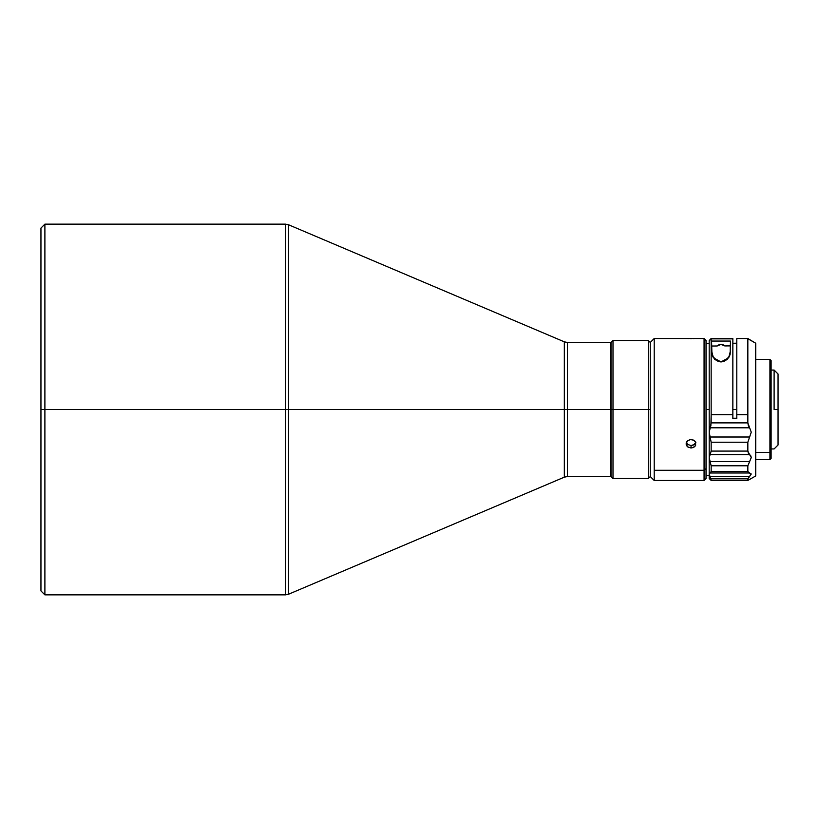 <?xml version="1.0" encoding="UTF-8"?>
<svg xmlns="http://www.w3.org/2000/svg" width="819" height="819" viewBox="0 0 819 819"><rect width="100%" height="100%" fill="white"/><g stroke="black" fill="none" stroke-linecap="round" stroke-linejoin="round"><path stroke-width="1.23" d="M285.462 224.14L44.891 224.14L40.95 228.081L40.95 409.5L44.891 409.5L44.891 224.14L44.891 409.5L285.462 409.5L285.462 224.14L288.544 224.764L288.544 409.5L564.322 409.5L564.322 341.83L288.544 224.764M610.831 342.455L567.403 342.455L567.403 409.5L610.831 409.5L610.831 342.455L610.831 409.5L613.001 409.5L613.001 340.479L613.001 409.5L648.3 409.5L648.3 340.479L648.3 409.5L650.266 409.5L650.266 342.455L650.266 476.545L654.217 480.487L654.217 470.28L704.064 470.28L706.039 468.601L706.039 340.479L704.064 338.513L704.064 470.28L704.064 338.513L695.792 338.513M650.266 342.455L654.217 338.513L654.217 470.28L654.217 338.513L650.266 342.455L648.3 340.479L613.001 340.479L611.025 342.455L611.025 476.545L611.025 409.5L567.403 409.5L567.403 476.545L610.831 476.545L610.831 409.5L610.831 476.545M686.496 338.513L687.561 338.544L686.496 338.513M688.308 338.564L689.158 338.585L688.308 338.564M690.079 338.595L691.052 338.605L690.079 338.595M692.014 338.595L691.052 338.605L692.014 338.595M693.785 338.564L692.935 338.585L693.785 338.564M695.147 338.523L694.532 338.544L695.147 338.523M690.089 439.496L693.795 440.161L695.607 442.147L695.607 445.444L692.935 447.727L688.308 447.338L686.209 444.645L686.957 441.38L690.089 439.496M686.322 442.567L687.561 444.359L691.052 445.597L691.052 448.044L687.561 446.816L686.496 445.444L686.117 443.806L687.561 440.714L691.052 439.404L694.543 440.714L695.607 442.147L695.607 445.444L694.532 446.816L691.052 448.044L691.052 445.597L694.532 444.389L695.781 442.588M771.109 458.353L771.109 451.371L769.921 452.385L755.732 452.385L769.921 452.385L769.921 359.418L769.921 452.385L771.109 451.371L771.109 360.595L769.921 359.418L755.732 359.418M774.109 409.5L778.05 409.5L778.05 374.007L778.05 409.5L774.109 409.5L774.109 370.065L774.109 409.5M771.109 448.935L774.109 448.935L771.109 448.935M774.109 370.065L771.109 370.065L774.109 370.065L778.05 374.007M732.851 409.5L736.793 409.5L732.851 409.5M730.487 345.884L724.815 345.925L730.487 345.884M730.169 353.634L730.487 350.839L728.91 356.767L730.169 353.634M727.589 358.507L728.91 356.767L726.033 359.838L723.74 360.964L726.033 359.838M722.399 361.292L720.986 361.404L722.399 361.292M719.573 361.281L720.986 361.404L719.573 361.281M715.98 359.807L718.243 360.944L715.98 359.807L713.134 356.746L714.455 358.497M711.875 353.624L713.134 356.746L711.557 350.819L711.875 353.624M711.557 348.126L711.557 346.027L717.168 345.987L711.557 346.027L711.557 350.819M706.039 409.5L709.193 409.5L706.039 409.5M749.487 479.535L755.732 475.931L755.732 343.243L747.839 338.697L747.839 414.649L747.839 338.513L736.793 338.513L736.793 414.649L747.839 414.649L747.839 422.88L711.158 422.88L747.839 422.88L747.839 414.649L736.793 414.649L736.793 418.57L732.851 418.57L732.851 414.649L711.158 414.649L711.158 422.88L710.134 427.794L749.62 427.794L751.258 432.156L747.839 442.229L747.839 451.085L748.331 453.173L750.808 455.876L751.258 457.586L747.839 465.786L747.839 471.509L748.331 472.583L751.258 474.006L747.839 478.798L748.023 480.303L749.62 479.463L748.023 480.303L711.056 480.303L709.193 478.521L709.193 474.006L710.134 472.993L749.62 472.993L751.258 474.006L749.62 476.463L710.134 476.463L711.056 480.303L747.839 480.303L747.839 478.798L711.158 478.798L747.839 478.798L749.62 476.463L710.134 476.463L709.438 475.081L709.193 474.006L710.134 472.993L749.62 472.993L747.839 471.509L711.158 471.509L710.134 472.993L711.158 471.509L747.839 471.509L747.839 465.786L711.158 465.786L711.158 471.509L711.158 465.786L747.839 465.786L749.62 461.619L710.134 461.619L711.158 465.786L709.193 457.586L710.134 454.617L749.62 454.617L751.258 457.586L749.62 461.619L710.134 461.619L709.193 457.586L710.134 454.617L749.62 454.617L747.839 451.085L711.158 451.085L710.134 454.617L711.158 451.085L747.839 451.085L747.839 442.229L711.158 442.229L711.158 451.085L711.158 442.229L747.839 442.229L749.62 437.008L710.134 437.008L711.158 442.229L709.193 432.156L710.134 427.794L749.62 427.794L751.258 432.156L749.62 437.008L710.134 437.008L709.193 432.156L710.892 425.501L711.158 414.649L732.851 414.649L732.851 338.871L711.158 338.871L711.158 414.649L711.158 338.871L709.193 340.837L709.193 478.337M730.487 341.052L730.087 354.617L727.364 359.306L723.484 361.578L721.017 361.926L718.55 361.578L714.69 359.306L711.957 354.617L711.557 341.052L730.487 341.052L711.557 341.052L711.957 354.617L713.41 357.79L721.017 361.926L728.634 357.79L730.087 354.617L730.487 341.052M709.193 340.55L711.158 338.585L732.851 338.585L711.158 338.513L709.193 340.55L711.158 338.585L732.851 338.585M748.648 480.006L750.808 478.736M748.331 425.573L749.62 427.794L747.839 422.88L748.331 425.573M711.158 480.303L709.193 474.006L709.193 340.837L711.158 338.871L732.851 338.871L732.851 418.233L736.793 418.233L732.851 418.57L732.851 414.649M710.134 479.463L711.056 480.303M747.839 338.513L755.732 343.243L747.839 338.513M755.732 475.757L755.732 343.089M717.168 345.987A5.518 5.508 -0 0 1 724.815 345.925L720.976 344.42L717.168 345.987M736.793 338.534L736.793 418.57L732.851 418.57M778.05 444.993L778.05 409.5L778.05 444.993L774.109 448.935M755.732 459.582L769.921 459.582L769.921 452.385L769.921 459.582L771.109 458.405L771.109 360.647M654.217 480.487L704.064 480.487L706.039 478.521L706.039 468.601L704.064 470.28L704.064 480.487L704.064 470.28L654.217 470.28L654.217 480.487L650.266 476.545L650.266 409.5L648.3 409.5L648.3 478.521L648.3 409.5L613.001 409.5L613.001 478.521L613.001 409.5L611.025 409.5L611.025 342.455M706.039 478.439L706.039 340.561M686.209 442.188L687.561 444.359L691.052 445.597L693.785 444.912L695.884 442.229M567.403 409.5L567.403 342.455L567.403 409.5L564.322 409.5L564.322 341.83L564.322 477.17L564.322 409.5L567.403 409.5L567.403 476.545L567.403 409.5M288.544 409.5L288.544 594.236L564.322 477.17L564.322 409.5L288.544 409.5L288.544 224.764L288.544 409.5L285.462 409.5L285.462 224.14L285.462 409.5L288.544 409.5L288.544 594.236L288.544 409.5M40.95 590.919L44.891 594.86L285.462 594.86L285.462 409.5L285.462 594.86L285.462 409.5L44.891 409.5L44.891 594.86L44.891 409.5L40.95 409.5L40.95 590.919L40.95 228.081M654.217 338.513L686.312 338.513M709.193 343.417L706.039 343.437M732.851 343.243L736.793 343.212M709.193 475.583L706.039 475.563M711.138 480.333L747.88 480.333M611.025 476.545L613.001 478.521L648.3 478.521L650.266 476.545M567.403 342.455L564.322 341.83M564.322 477.17L567.403 476.545M285.462 594.86L288.544 594.236"/></g></svg>
